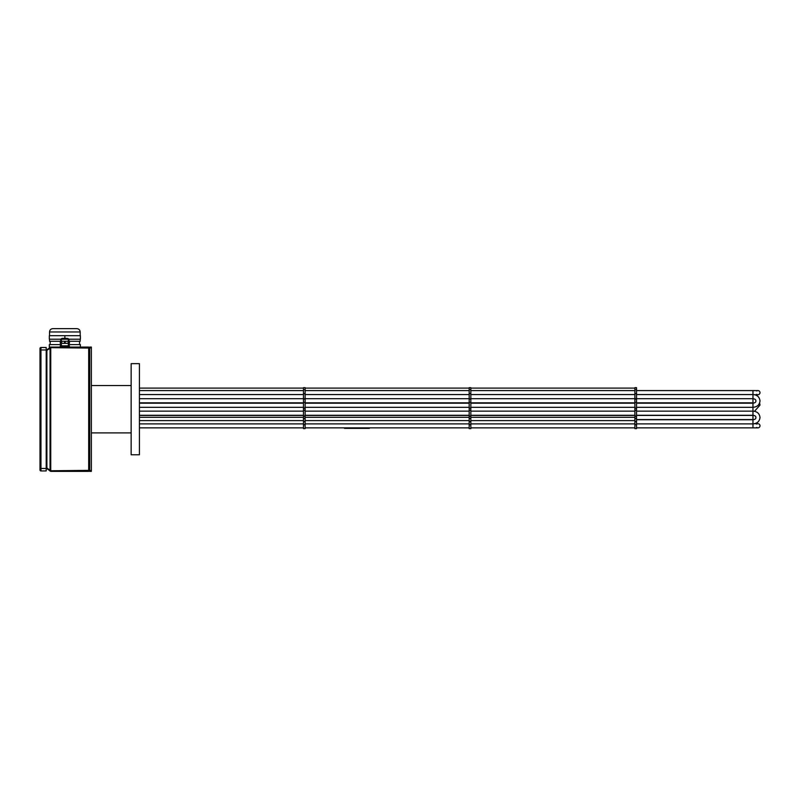 <?xml version="1.0" encoding="UTF-8"?>
<svg xmlns="http://www.w3.org/2000/svg" width="800" height="800" viewBox="0 0 800 800"><rect width="100%" height="100%" fill="white"/><g stroke="black" fill="none" stroke-linecap="round" stroke-linejoin="round"><path stroke-width="1.2" d="M139.42 409.22L139.42 454.79L131.14 454.79L131.14 363.65L139.42 363.65L139.42 409.22M756.69 424.13A2.07 2.07 0 0 1 760 425.79A2.07 2.07 0 0 1 756.69 427.45M756.69 394.3A2.07 2.07 0 0 0 760 392.65A2.07 2.07 0 0 0 756.69 390.99M305.13 428.63L305.13 387.68L303.48 387.68L303.48 428.63L305.13 428.63L303.48 428.63M470.84 428.63L470.84 387.68L469.18 387.68L469.18 428.63L470.84 428.63L469.18 428.63M91.37 347.08L89.71 347.08L89.71 471.36L91.37 471.36L91.37 347.08M369.34 427.86L369.34 428.38L344.49 428.38L344.49 427.86M89.71 360.35L89.25 359.54L89.71 360.35M89.71 468.06L89.25 467.25L89.71 468.06M46.21 350.86L50.85 347.66L89.71 348.08L88.68 347.08L50.74 347.08L46.21 350.23M46.89 350.1L46.89 350.72M50.06 347.33L50.05 347.94M46.21 468.2L50.74 471.36L88.68 471.36L89.71 470.36L50.85 470.77L46.21 467.57M50.05 471.09L50.06 347.92M40 348.44L40 349.98L40 348.44A0.95 0.95 0 0 1 40.95 347.49L46.21 347.49L46.21 349.98L40 349.98L40 469.99L40 468.46L40.95 468.46L40.95 347.49M46.21 468.46L46.21 470.94L40.95 470.94A0.95 0.95 0 0 1 40 469.99A0.95 0.95 0 0 0 40.95 470.94L40.95 468.46L46.21 468.46L46.21 349.98M66.62 338.38L62.2 338.38A0.83 0.83 0 0 0 61.38 339.21L61.38 341.28M61.38 343.35L61.38 345.83M68.34 343.35L68.34 345.83M67.51 338.38A0.83 0.83 0 0 1 68.34 339.21L68.34 341.28M61.66 343.35L61.66 341.28L61.33 343.35L65.18 343.35L65.18 341.28L64.54 341.28L64.54 343.35M64.54 341.28L61.66 341.28M65.18 343.35L68.38 343.35L68.38 341.28L68.06 343.35M68.06 341.28L65.18 341.28M68.38 347.08L68.38 345.83L61.33 345.83L61.33 347.08M65.18 347.08L65.18 345.83M68.06 345.83L68.06 347.08M61.66 347.08L61.66 345.83M64.54 345.83L64.54 347.08M62.2 338.38L63.1 338.38M60.71 341.69L60.71 339.62A0.83 0.83 0 0 1 61.49 338.79M68.34 339.62L69 339.62A0.83 0.83 0 0 0 68.23 338.79M69 339.62L69 341.69M60.71 343.35L60.71 345.83M69 343.35L69 345.83M60.86 347.08L60.86 345.83L60.3 345.83L60.3 347.08M69.41 347.08L69.41 345.83L68.86 345.83L68.86 347.08M60.86 341.69L60.3 341.69L60.3 343.35L61.33 341.69M68.86 341.69L68.86 343.35L69.41 343.35L69.41 341.69L68.38 341.69M49.53 331.96C49.72 329.94 50.83 328.84 52.84 328.64L76.87 328.64C78.88 328.84 79.99 329.94 80.18 331.96L49.53 331.96L49.53 335.68M69 341.28L80.18 341.28L80.18 339.21M60.71 344.59L49.32 344.59L49.32 347.08L50.85 347.08L50.85 347.66M60.82 339.21L49.32 339.21L49.32 335.68L80.39 335.68L80.39 339.21L68.89 339.21M69 344.59L80.39 344.59L80.39 347.08M49.53 339.21L49.53 341.28L60.71 341.28M64.86 335.68L64.86 338.38M636.55 428.63L636.55 387.68L634.89 387.68L634.89 428.63L636.55 428.63L634.89 428.63M636.55 415.43L752.96 415.43L752.96 419.57L754.03 419.57L636.55 419.57M636.55 423.88L752.96 423.88L752.96 427.86L757.93 427.86L636.55 427.86M752.96 415.27C755.03 415.55 756 416.29 755.86 417.5C756.03 418.74 755.07 419.48 752.96 419.74L636.55 419.74L752.96 419.74L752.96 423.88C757.19 423.55 759.53 421.43 760 417.5C759.53 413.58 757.19 411.45 752.96 411.13L752.96 415.27L636.55 415.27M636.55 411.13L752.96 411.13L752.96 407.31C757.19 406.98 759.53 404.86 760 400.93C759.53 397.01 757.19 394.88 752.96 394.56L752.96 402.84L636.55 402.84L754.03 403M636.55 407.31L752.96 407.31L752.96 403.17C755.07 402.91 756.03 402.17 755.86 400.93C756 399.72 755.03 398.98 752.96 398.7L636.55 398.7M636.55 394.56L752.96 394.56L752.96 390.58L757.93 390.58M305.13 416.36L303.48 416.36M305.13 399.07L303.48 399.07M305.13 424.81L303.48 424.81M305.13 418.48L303.48 418.48M305.13 418.34L303.48 418.34M305.13 421.43L303.48 421.43M305.13 421.51L303.48 421.51M305.13 387.74L303.48 387.74M305.13 387.8L303.48 387.8M305.13 393.63L303.48 393.63M305.13 398.81L303.48 398.81M305.13 408.03L303.48 408.03M305.13 408.24L303.48 408.24M305.13 410.2L303.48 410.2M305.13 410.4L303.48 410.4M305.13 415.96L303.48 415.96M470.84 416.36L469.18 416.36M470.84 399.07L469.18 399.07M470.84 424.81L469.18 424.81M470.84 418.48L469.18 418.48M470.84 418.34L469.18 418.34M470.84 421.43L469.18 421.43M470.84 421.51L469.18 421.51M470.84 387.74L469.18 387.74M470.84 387.8L469.18 387.8M470.84 393.63L469.18 393.63M470.84 398.81L469.18 398.81M470.84 408.03L469.18 408.03M470.84 408.24L469.18 408.24M470.84 410.2L469.18 410.2M470.84 410.4L469.18 410.4M470.84 415.96L469.18 415.96M91.37 347.91L89.71 347.91M91.37 470.53L89.71 470.53M50.74 470.76L50.74 347.67M88.68 471.36L88.68 347.08M46.89 468.34L46.88 350.73M46.54 467.58L46.54 350.86M46.49 468.2L46.49 467.57M50.85 471.36L50.85 470.77M46.49 350.23L46.49 350.86M68.34 339.21L61.38 339.21M60.71 339.62L61.38 339.62M636.55 416.36L634.89 416.36M636.55 399.07L634.89 399.07M636.55 424.81L634.89 424.81M636.55 418.48L634.89 418.48M636.55 418.34L634.89 418.34M636.55 421.43L634.89 421.43M636.55 421.51L634.89 421.51M636.55 387.74L634.89 387.74M636.55 387.8L634.89 387.8M636.55 393.63L634.89 393.63M636.55 398.81L634.89 398.81M636.55 408.03L634.89 408.03M636.55 408.24L634.89 408.24M636.55 410.2L634.89 410.2M636.55 410.4L634.89 410.4M636.55 415.96L634.89 415.96M634.89 415.43L470.84 415.43M469.18 415.43L305.13 415.43M303.48 415.43L139.42 415.43M752.96 415.43L754.03 415.43M634.89 427.86L470.84 427.86M469.18 427.86L305.13 427.86M303.48 427.86L139.42 427.86M754.54 423.72L757.93 423.72M634.89 415.27L470.84 415.27M469.18 415.27L305.13 415.27M303.48 415.27L139.42 415.27M139.42 423.88L303.48 423.88M305.13 423.88L469.18 423.88M470.84 423.88L634.89 423.88M634.89 411.13L470.84 411.13M469.18 411.13L305.13 411.13M303.48 411.13L139.42 411.13M754.54 411.29L760 405.07L759.62 403M634.89 402.84L470.84 402.84L634.89 402.84M469.18 402.84L305.13 402.84L469.18 402.84M303.48 402.84L139.42 402.84L303.48 402.84M634.89 394.56L470.84 394.56M469.18 394.56L305.13 394.56M303.48 394.56L139.42 394.56M139.42 403.17L303.48 403.17L139.42 403.17M305.13 403.17L469.18 403.17L305.13 403.17M470.84 403.17L634.89 403.17L470.84 403.17M636.55 403.17L752.96 403.17L636.55 403.17M634.89 398.7L470.84 398.7M469.18 398.7L305.13 398.7M303.48 398.7L139.42 398.7M139.42 407.31L303.48 407.31M305.13 407.31L469.18 407.31M470.84 407.31L634.89 407.31M754.54 394.72L757.93 394.72L754.54 394.72M139.42 390.58L303.48 390.58M305.13 390.58L469.18 390.58M470.84 390.58L634.89 390.58M636.55 390.58L752.96 390.58M305.13 421.62L303.48 421.62M305.13 424.65L303.48 424.65M305.13 389.81L303.48 389.81M305.13 393.79L303.48 393.79M305.13 402.4L303.48 402.4M470.84 421.62L469.18 421.62M470.84 424.65L469.18 424.65M470.84 389.81L469.18 389.81M470.84 393.79L469.18 393.79M470.84 402.4L469.18 402.4M91.37 432.89L131.14 432.89M91.37 385.54L131.14 385.54M40.48 358.79L40 359.47M40.48 465.67L40 466.35M40.48 459.65L40 458.96L40.48 459.65M40.48 352.76L40 352.08L40.48 352.76M80.18 331.96L80.18 335.68M79.56 341.28L79.56 344.59M50.15 341.28L50.15 344.59M636.55 421.62L634.89 421.62M636.55 424.65L634.89 424.65M636.55 389.81L634.89 389.81M636.55 393.79L634.89 393.79M636.55 402.4L634.89 402.4M634.89 388.09L470.84 388.09M469.18 388.09L305.13 388.09M303.48 388.09L139.42 388.09M634.89 420.61L470.84 420.61M469.18 420.61L305.13 420.61M303.48 420.61L139.42 420.61M634.89 417.3L470.84 417.3M469.18 417.3L305.13 417.3M303.48 417.3L139.42 417.3"/></g></svg>
